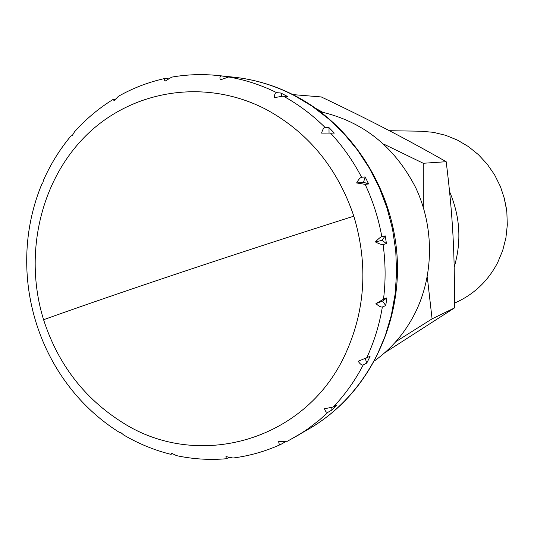 <?xml version="1.0" encoding="UTF-8"?>
<svg xmlns="http://www.w3.org/2000/svg" width="534" height="534" viewBox="0 0 534 534"><rect width="100%" height="100%" fill="white"/><g stroke="black" fill="none" stroke-linecap="round" stroke-linejoin="round"><path stroke-width="0.8" d="M353.835 216.17C337.501 168.036 308.365 132.512 266.439 109.603C205.63 77.724 132.345 89.839 86.194 135.409C39.983 181.086 23.536 255.078 43.581 319.719C58.012 364.268 84.405 398.598 122.773 422.694C197.119 470.347 304.146 442.059 344.597 355.731C365.349 311.456 368.427 264.937 353.835 216.17C292.939 235.527 235.214 254.317 180.652 272.54C126.558 290.636 80.868 306.362 43.581 319.719M320.513 111.8C362.82 121.345 394.546 146.61 415.672 187.594C434.282 226.97 434.022 274.77 415.258 312.73C405.353 332.415 391.789 348.455 374.561 360.851M368.447 359.722L366.745 363.087L363.24 364.896C361.858 365.389 360.176 364.181 358.201 361.258L370.082 356.305L368.447 359.722M333.289 407.001L337.001 404.879L331.854 410.045L328.11 412.208C326.695 412.835 325.486 411.687 324.485 408.764L333.289 407.001C345.111 394.613 355.09 380.575 363.24 364.896M285.363 441.785L280.851 444.395C279.509 444.889 278.801 443.914 278.728 441.471L287.352 441.258L310.047 428.268C338.73 411.207 361.024 386.91 376.937 355.384L385.194 335.939L391.288 315.467L395.113 294.247L396.608 272.574L395.747 250.76L392.523 229.099L386.99 207.906L379.227 187.481L369.341 168.103L357.486 150.047L343.836 133.56L328.59 118.848L311.969 106.112L294.221 95.506C274.87 85.513 254.745 79.406 233.852 77.183L218.159 75.541L233.184 77.45L228.686 76.983L220.308 79.893C219.541 77.23 219.961 75.908 221.57 75.935M228.786 457.551L226.356 458.746L225.955 456.583L233.044 458.025C249.558 455.896 265.491 451.35 280.851 444.395M172.315 453.773L170.86 454.334L171.541 453.253L176.587 455.656C193.021 459.147 209.608 460.174 226.356 458.746M43.675 179.824L42.773 182.908L41.979 183.749C35.137 200.197 30.585 217.351 28.309 235.22L27.895 238.738C25.959 256.807 26.386 274.87 29.19 292.919L29.717 296.103C32.841 314.125 38.221 331.427 45.857 348.001L47.299 351.058C55.189 367.385 65.021 382.331 76.796 395.901L79.433 398.865C91.347 411.988 104.731 423.202 119.576 432.507L120.651 432.44L123.748 435.03C138.6 443.747 154.299 450.182 170.86 454.341M382.364 306.963C380.982 307.317 378.833 306.202 375.929 303.626L383.499 299.2L386.863 297.899L385.742 305.602L382.364 306.963C379.36 324.932 374.107 341.967 366.604 358.06M383.072 244.505C381.636 244.706 379.087 243.858 375.429 241.942C378.292 238.878 380.422 237.109 381.817 236.649L385.208 235.854L386.449 243.644L383.072 244.505C385.621 262.828 385.762 281.058 383.499 299.2M365.123 184.35L356.612 182.955C358.548 179.471 360.216 177.575 361.611 177.268L365.156 176.948L368.64 183.97L365.123 184.35C372.959 201.004 378.526 218.433 381.817 236.649M330.533 133.079L321.595 133.106C322.543 129.562 323.738 127.699 325.173 127.539L328.991 127.613L334.311 133.113L330.533 133.079C342.755 146.263 353.114 160.988 361.611 177.268M283.294 96.107L274.409 97.629C274.416 94.371 275.177 92.716 276.692 92.662L280.857 93.016L287.412 96.434L283.294 96.107C298.499 104.47 312.463 114.943 325.173 127.539M503.615 195.658L506.432 208.627M331.854 410.045L331.828 407.582M218.159 75.541C202.479 73.926 187 74.453 171.714 77.13L165.039 81.155L164.192 79.339L164.679 78.538L168.21 78.698M164.886 78.478C148.505 82.116 133.039 88.037 118.495 96.253L114.089 100.619L113.135 99.417L115.05 99.344M113.135 99.417C98.723 108.322 85.84 119.135 74.493 131.858L72.143 135.783L71.062 135.823C59.935 149.126 50.803 163.798 43.668 179.824M226.676 77.21L226.122 76.409M281.859 96.147L280.857 93.016M329.044 133.079L328.991 127.613M356.612 182.955L363.554 182.248L365.156 176.948M368.64 183.97L363.554 182.248M386.449 243.644L382.09 240.313L385.208 235.854M375.429 241.942L382.09 240.313M375.929 303.626L382.564 301.043L386.863 297.899M385.742 305.602L382.564 301.043M366.745 363.087L365.329 358.634M389.426 130.723L420.952 131.21L433.434 132.332L445.683 135.316L457.438 140.102L468.438 146.596L478.451 154.686L487.248 164.185L494.638 174.905L500.445 186.613L504.543 199.048L506.846 211.945L507.3 225.021L505.898 237.99L502.674 250.566L497.708 262.481C488.563 280.103 475.3 293.126 457.918 301.55L454.394 303.219M423.315 207.252L423.275 163.277L446.177 161.702C449.454 187.768 451.697 211.971 452.925 234.306C454.187 256.647 454.661 281.218 454.347 308.011L432.079 318.871L427.267 276.819M395.814 341.68L432.079 318.871M423.275 163.277L383.679 144.067M292.872 94.598L321.294 96.954C345.425 108.429 367.032 119.109 386.115 129.008C405.199 138.88 425.224 149.78 446.177 161.702M322.69 112.24L316.302 108.709M454.347 308.011L384.707 352.78M449.568 191.639C460.174 216.437 461.71 241.615 454.18 267.18M328.11 412.208L319.579 419.891L308.312 428.602L298.866 434.823L287.352 441.258M228.686 76.983C245.206 79.8 261.213 85.026 276.692 92.662M233.852 77.183C255.132 79.453 275.557 85.64 295.115 95.746C353.448 126.097 394.326 191.532 397.323 260.472C400.24 329.425 365.116 395.881 310.047 428.268"/></g></svg>

